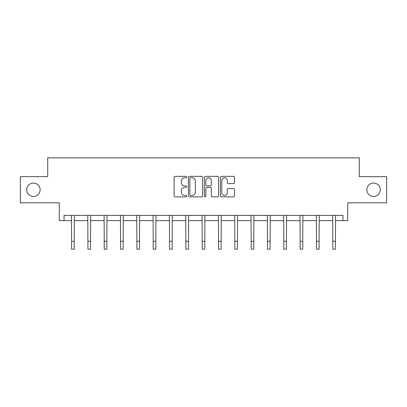 <?xml version="1.0" encoding="UTF-8"?>
<svg xmlns="http://www.w3.org/2000/svg" width="407" height="407" viewBox="0 0 407 407"><rect width="100%" height="100%" fill="white"/><g stroke="black" fill="none" stroke-linecap="round" stroke-linejoin="round"><path stroke-width="0.61" d="M366.87 189.754A6.7 6.7 0 0 0 373.57 196.454A6.7 6.7 0 0 0 380.265 189.754A6.7 6.7 0 0 0 373.57 183.053A6.7 6.7 0 0 0 366.87 189.754M26.735 189.754A6.7 6.7 0 0 0 33.43 196.454A6.7 6.7 0 0 0 40.13 189.754A6.7 6.7 0 0 0 33.43 183.053A6.7 6.7 0 0 0 26.735 189.754M186.757 177.06A0.717 0.717 0 0 0 186.035 176.343L175.122 176.343A1.028 1.028 0 0 0 174.094 177.366L174.094 195.859A1.028 1.028 0 0 0 175.122 196.886L186.035 196.886A0.717 0.717 0 0 0 186.757 196.169A0.717 0.717 0 0 0 186.035 195.446L184.625 195.446A3.287 3.287 0 0 1 181.339 192.16L181.339 190.618A3.287 3.287 0 0 1 184.625 187.332L186.035 187.332A0.717 0.717 0 0 0 186.757 186.615A0.717 0.717 0 0 0 186.035 185.892L184.625 185.892A3.287 3.287 0 0 1 181.339 182.606L181.339 181.064A3.287 3.287 0 0 1 184.625 177.778L186.035 177.778A0.717 0.717 0 0 0 186.757 177.06M64.047 220.63L64.047 215.395L342.953 215.395L342.953 220.63L347.715 220.63L347.715 202.834L386.65 202.834L386.65 176.674L359.284 176.674L359.284 157.835L47.716 157.835L47.716 176.674L20.35 176.674L20.35 202.834L59.285 202.834L59.285 220.63L71.581 220.63M233.521 183.582A1.028 1.028 0 0 0 234.549 182.555L234.549 177.366A1.028 1.028 0 0 0 233.521 176.343L221.398 176.343A1.028 1.028 0 0 0 220.375 177.366L220.375 195.859A1.028 1.028 0 0 0 221.398 196.886L233.521 196.886A1.028 1.028 0 0 0 234.549 195.859L234.549 189.591A1.028 1.028 0 0 0 233.521 188.563L228.332 188.563A1.028 1.028 0 0 0 227.31 189.591L227.31 192.699A2.747 2.747 0 0 1 224.557 195.446A2.747 2.747 0 0 1 221.81 192.699L221.81 180.525A2.747 2.747 0 0 1 224.557 177.778A2.747 2.747 0 0 1 227.31 180.525L227.31 182.555A1.028 1.028 0 0 0 228.332 183.582L233.521 183.582M202.6 177.366A1.028 1.028 0 0 0 201.572 176.343L189.453 176.343A1.028 1.028 0 0 0 188.426 177.366L188.426 195.859A1.028 1.028 0 0 0 189.453 196.886L201.572 196.886A1.028 1.028 0 0 0 202.6 195.859L202.6 177.366M205.428 176.343L217.547 176.343A1.028 1.028 0 0 1 218.574 177.366L218.574 195.859A1.028 1.028 0 0 1 217.547 196.886L212.362 196.886A1.028 1.028 0 0 1 211.335 195.859L211.335 188.36A1.028 1.028 0 0 0 210.307 187.332L206.863 187.332A1.028 1.028 0 0 0 205.835 188.36L205.835 196.169A0.717 0.717 0 0 1 205.118 196.886A0.717 0.717 0 0 1 204.4 196.169L204.4 177.366A1.028 1.028 0 0 1 205.428 176.343M74.196 220.63L87.907 220.63M90.522 220.63L104.233 220.63M106.848 220.63L120.558 220.63M123.173 220.63L136.884 220.63M139.504 220.63L153.21 220.63M155.83 220.63L169.541 220.63M172.156 220.63L185.867 220.63M188.482 220.63L202.193 220.63M204.807 220.63L218.518 220.63M221.133 220.63L234.844 220.63M237.459 220.63L251.17 220.63M253.79 220.63L267.496 220.63M270.116 220.63L283.827 220.63M286.442 220.63L300.152 220.63M302.767 220.63L316.478 220.63M319.093 220.63L332.804 220.63M335.419 220.63L342.953 220.63M190.583 177.778A0.717 0.717 0 0 0 189.86 178.5L189.86 194.729A0.717 0.717 0 0 0 190.583 195.446L192.073 195.446A3.287 3.287 0 0 0 195.36 192.16L195.36 181.064A3.287 3.287 0 0 0 192.073 177.778L190.583 177.778M211.335 180.581A2.747 2.747 0 0 0 208.588 177.828A2.747 2.747 0 0 0 205.835 180.581L205.835 184.87A1.028 1.028 0 0 0 206.863 185.892L210.307 185.892A1.028 1.028 0 0 0 211.335 184.87L211.335 180.581M71.449 215.395L71.581 241.315L74.196 241.315L74.328 215.395M71.581 241.315L71.581 249.165L74.196 249.165L74.196 241.315M87.775 215.395L87.907 241.315L90.522 241.315L90.654 215.395M87.907 241.315L87.907 249.165L90.522 249.165L90.522 241.315M104.1 215.395L104.233 241.315L106.848 241.315L106.98 215.395M104.233 241.315L104.233 249.165L106.848 249.165L106.848 241.315M120.426 215.395L120.558 241.315L123.173 241.315L123.311 215.395M120.558 241.315L120.558 249.165L123.173 249.165L123.173 241.315M136.752 215.395L136.884 241.315L139.504 241.315L139.637 215.395M136.884 241.315L136.884 249.165L139.504 249.165L139.504 241.315M153.078 215.395L153.21 241.315L155.83 241.315L155.962 215.395M153.21 241.315L153.21 249.165L155.83 249.165L155.83 241.315M169.404 215.395L169.541 241.315L172.156 241.315L172.288 215.395M169.541 241.315L169.541 249.165L172.156 249.165L172.156 241.315M185.734 215.395L185.867 241.315L188.482 241.315L188.614 215.395M185.867 241.315L185.867 249.165L188.482 249.165L188.482 241.315M202.06 215.395L202.193 241.315L204.807 241.315L204.94 215.395M202.193 241.315L202.193 249.165L204.807 249.165L204.807 241.315M218.386 215.395L218.518 241.315L221.133 241.315L221.266 215.395M218.518 241.315L218.518 249.165L221.133 249.165L221.133 241.315M234.712 215.395L234.844 241.315L237.459 241.315L237.596 215.395M234.844 241.315L234.844 249.165L237.459 249.165L237.459 241.315M251.038 215.395L251.17 241.315L253.79 241.315L253.922 215.395M251.17 241.315L251.17 249.165L253.79 249.165L253.79 241.315M267.363 215.395L267.496 241.315L270.116 241.315L270.248 215.395M267.496 241.315L267.496 249.165L270.116 249.165L270.116 241.315M283.689 215.395L283.827 241.315L286.442 241.315L286.574 215.395M283.827 241.315L283.827 249.165L286.442 249.165L286.442 241.315M300.02 215.395L300.152 241.315L302.767 241.315L302.9 215.395M300.152 241.315L300.152 249.165L302.767 249.165L302.767 241.315M316.346 215.395L316.478 241.315L319.093 241.315L319.225 215.395M316.478 241.315L316.478 249.165L319.093 249.165L319.093 241.315M332.672 215.395L332.804 241.315L335.419 241.315L335.551 215.395M332.804 241.315L332.804 249.165L335.419 249.165L335.419 241.315"/></g></svg>
